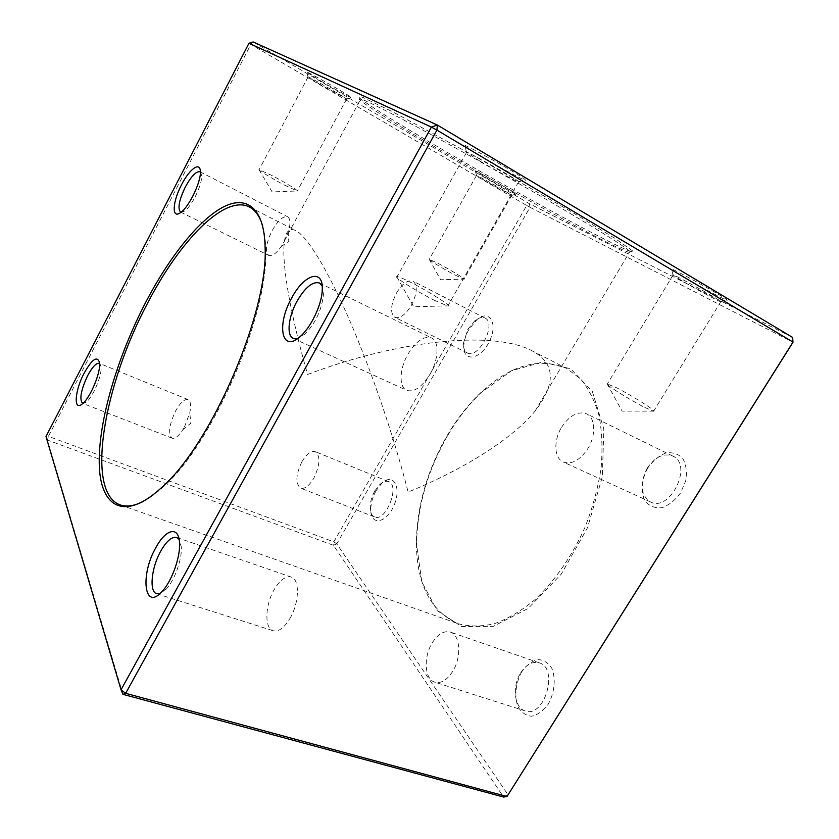 <?xml version="1.0" encoding="UTF-8"?>
<svg xmlns="http://www.w3.org/2000/svg" width="839" height="839" viewBox="0 0 839 839"><rect width="100%" height="100%" fill="white"/><g stroke="black" fill="none" stroke-linecap="round" stroke-linejoin="round"><path stroke-width="0.63" stroke-dasharray="4.2 3.15" d="M570.069 213.379C605.433 234.438 625.401 247.106 629.963 251.385L630.33 251.763C632.155 254.248 623.629 250.704 604.751 241.129C565.203 221.087 490.825 179.745 433.91 146.353C394.624 123.312 370.188 108.095 360.602 100.701L360.067 100.229C354.457 94.891 374.037 104.12 418.808 127.937C462.824 151.534 525.696 187.045 570.069 213.379M307.609 374.488C394.288 341.41 490.836 329.633 531.213 350.377C555.355 362.752 556.614 383.035 534.988 411.215C513.447 437.507 466.421 468.319 408.132 492.063C394.382 438.21 372.034 372.201 349.811 320.771C327.567 269.382 307.221 236.336 295.695 230.536C289.675 227.715 285.952 231.071 284.515 240.625C281.044 263.31 291.123 316.995 307.609 374.488M485.634 177.511C498.89 185.304 517.904 195.613 516.226 194.082C515.345 192.603 470.836 167.611 475.367 171.146L485.634 177.511M321.075 81.11C335.663 89.679 353.324 99.264 351.415 97.544C350.052 95.604 301.18 67.917 306.738 72.238L321.075 81.11M480.086 155.897C500.013 167.81 528.549 182.954 525.35 179.84C522.781 176.159 455.797 138.875 464.932 146.185L480.086 155.897M681.352 275.685C698.468 285.942 729.573 302.533 727.067 300.016C725.756 297.541 664.782 263.97 671.63 269.455L681.352 275.685M434.067 144.654C517.883 194.05 640.524 260.415 632.837 251.06L615.029 238.444L571.705 211.931L477.381 157.68L392.914 111.954L363.371 97.649C358.924 96.013 357.781 96.223 359.941 98.299C369.674 105.892 394.372 121.34 434.067 144.654M122.966 694.346L47.435 440.045L333.387 545.266L503.599 797.05L508.098 794.9L336.775 543.871L530.017 207.317L792.991 342.27L792.624 337.446L529.378 203.688L253.137 41.95L250.83 44.436L526.714 205.471L333.807 541.847L48.389 436.343L250.83 44.436L248.973 43.25M376.134 490.626C372.348 497.464 370.565 504.218 370.796 510.899C371.352 526.588 387.429 522.624 394.435 504.396C401.745 486.305 392.767 472.441 381.682 483.4L376.134 490.626M468.959 329.37C465.865 334.855 464.145 340.256 463.799 345.574C462.551 362.259 479.96 360.361 489.095 342.018C498.576 323.833 489.756 308.658 476.951 319.638L468.959 329.37M647.907 467.743C641.457 479.3 640.398 492.472 645.306 501.397C649.585 506.263 655.123 508.361 661.919 507.71C668.924 505.204 675.133 500.296 680.544 492.986L685.757 480.674C687.131 471.958 686.145 464.544 682.789 458.44C678.237 453.826 672.574 452.022 665.82 453.029C659.003 455.766 653.036 460.674 647.907 467.743M521.837 671.599C515.754 682.526 514.16 696.171 517.862 706.469C521.229 712.384 525.812 715.646 531.611 716.233C537.673 714.922 543.19 710.948 548.161 704.299C554.548 692.92 555.984 678.667 551.894 668.463C548.276 662.747 543.578 659.769 537.799 659.548C531.874 661.122 526.556 665.138 521.837 671.599M447.281 436.186C427.271 471.287 417.046 507.417 416.595 544.574L421.818 581.846L437.088 610.551L461.607 626.534L493.196 626.376L528.119 608.464L561.343 574.054L587.531 527.7L602.371 476.646L603.818 428.97L592.386 391.572L570.698 368.782L542.455 362.091L511.496 370.744L481.282 392.505C468.456 404.755 457.119 419.322 447.281 436.186M336.775 543.871L333.387 545.266L333.807 541.847L336.775 543.871M530.017 207.317L526.714 205.471L529.378 203.688L530.017 207.317M47.435 440.045L45.988 436.5L48.389 436.343L47.435 440.045M644.813 407.481L653.602 411.236C657.703 411.792 632.019 395.578 616.592 387.786L607.153 383.874C604.846 384.241 629.816 399.93 644.813 407.481M681.509 280.52L673.014 275.119C668.148 271.123 718.834 299.114 720.89 301.579L720.953 301.641C723.27 303.802 696.36 289.371 681.509 280.52M434.109 300.184L447.785 306.025C452.745 306.728 429.264 291.741 411.33 282.659C403.874 278.863 399.144 276.818 397.151 276.545L396.69 276.587C393.952 276.996 416.826 291.469 434.109 300.184M479.73 160.973L466.494 152.551C459.95 147.224 515.324 178.099 518.68 181.664L518.785 181.769C521.711 184.444 497.034 171.271 479.73 160.973M284.526 185.115L297.268 191.061C299.984 191.554 285.187 182.472 272.235 175.666L258.989 169.572C257.447 169.677 271.993 178.539 284.526 185.115M320.508 84.708L308.049 77.031C303.98 73.842 344.819 96.978 346.654 98.897L320.508 84.708M454.811 274.919L463.967 279.177C466.411 279.618 450.491 269.864 438.713 263.687L429.169 259.303C427.754 259.398 443.359 268.92 454.811 274.919M485.403 180.993L476.479 175.498C473.175 172.876 510.469 193.83 511.78 195.33L485.403 180.993M143.542 501.303C149.741 498.062 156.369 493.185 163.416 486.662C212.54 444.271 268.763 313.838 265.701 250.2C265.596 240.741 264.6 232.697 262.701 226.079M446.757 436.259C456.5 419.552 467.722 405.143 480.411 393.009C510.269 365.133 538.953 356.9 566.451 368.3L580.389 378.746C588.433 388.352 594.62 400.507 598.941 415.221C602.014 431.204 602.748 448.75 601.133 467.858C598.123 487.469 592.827 507.092 585.244 526.724C572.439 555.586 554.841 580.987 535.009 599.602C521.543 610.677 508.098 618.679 494.685 623.608C481.586 626.712 469.462 626.754 458.304 623.755C430.879 611.589 416.899 584.867 416.364 543.588C416.805 506.819 426.936 471.036 446.757 436.259M432.19 642.926C437.843 634.085 443.883 630.477 450.302 632.082C460.254 634.756 461.838 657.073 452.682 671.441C447.04 680.104 441.104 683.691 434.875 682.201C424.534 679.475 423.244 657.052 432.19 642.926M520.736 672.784C526.305 664.394 532.482 661.09 539.278 662.852C559.057 668.096 544.521 718.457 525.204 710.927C514.244 707.99 511.926 686.208 520.736 672.784M561.595 427.303C569.503 415.41 577.809 410.921 586.513 413.816C595.407 417.644 596.246 435.273 587.845 448.613C579.896 460.317 571.705 464.796 563.273 462.037C554.044 458.199 553.362 440.517 561.595 427.303M647.309 468.099C655.091 456.867 663.555 452.84 672.721 456.028C693.486 464.596 670.12 512.577 650.424 501.932C640.472 494.863 639.433 483.589 647.309 468.099M396.407 293.199C402.259 283.624 407.796 279.607 413.008 281.128C417.812 285.27 417.256 293.335 411.351 305.323C405.447 314.845 399.962 318.841 394.865 317.331C390.009 313.157 390.523 305.113 396.407 293.199M467.91 329.182L474.832 320.75C478.733 317.656 482.121 316.775 485.015 318.096C497.128 323.141 478.545 359.637 467.333 352.915C464.554 351.394 463.254 348.164 463.432 343.224L467.91 329.182M301.946 461.681C306.592 453.92 311.038 450.574 315.275 451.644C320.571 456.091 320.089 464.942 313.817 478.199C309.161 485.896 304.756 489.221 300.614 488.172C295.265 483.663 295.706 474.832 301.946 461.681M374.813 490.951L379.616 484.701C382.909 481.68 385.888 480.663 388.572 481.628C400.423 485.33 385.804 522.403 374.603 516.96C371.981 515.817 370.502 512.996 370.177 508.528C369.989 502.75 371.53 496.887 374.813 490.951M430.029 374.246C438.713 359.553 439.332 341.158 431.571 337.939C423.905 335.673 416.029 341.074 407.943 354.163C399.448 368.667 398.64 387.083 406.684 390.345C414.088 392.547 421.87 387.188 430.029 374.246M297.446 338.683L304.756 334.321C315.506 323.214 321.746 309.948 323.476 294.52L322.186 286.057M290.021 618.353C299.418 602.622 299.88 579.214 291.227 577.064C285.638 575.795 279.964 579.98 274.185 589.628C265.03 605.034 264.254 628.526 273.231 630.781C278.653 631.987 284.243 627.845 290.021 618.353M159.903 593.634L166.007 589.303C174.743 580.452 182.524 558.334 181.193 546.336L179.116 539.393M184.465 426.946L189.74 412.956C191.25 405.478 190.684 401.032 188.03 399.595C184.454 398.84 180.322 402.615 175.634 410.932C169.09 424.891 167.936 433.973 172.163 438.189C175.089 438.975 178.655 436.165 182.85 429.736L184.465 426.946M172.163 438.189L82.579 403.339L86.102 402.196C92.951 397.361 102.442 374.603 101.005 366.517L99.306 363.308L188.03 399.595M284.19 241.632L288.134 232.487C290.703 224.003 290.546 218.759 287.662 216.777C283.225 215.728 278.045 220.353 272.119 230.652C265.984 243.352 264.862 251.606 268.763 255.413C272.046 256.545 276.251 253.514 281.359 246.33L284.19 241.632M181.014 212.267L184.465 211.145C191.753 206.572 202.503 184.276 201.612 175.529L200.374 172.037M534.988 411.215L629.963 251.385M284.515 240.625L360.067 100.229M630.33 251.763L632.837 251.06M360.602 100.701L359.941 98.299M607.153 383.874L622.119 411.12L653.088 411.152M673.014 275.119L607.426 383.822M720.89 301.579L653.602 411.236M720.953 301.641L727.067 300.016M673.098 275.202L671.63 269.455M396.69 276.587L413.721 306.759L446.988 305.878M466.494 152.551L397.151 276.545M518.68 181.664L447.785 306.025M518.785 181.769L525.35 179.84M466.631 152.667L464.932 146.185M258.989 169.572L272.109 191.932L296.922 190.988M308.049 77.031L259.188 169.562M346.654 98.897L297.268 191.061M346.706 98.95L351.415 97.544M308.112 77.094L306.738 72.238M429.169 259.303L440.664 279.775L463.705 279.135M476.479 175.498L429.316 259.293M511.78 195.33L463.967 279.177M511.811 195.361L516.226 194.082M476.531 175.54L475.367 171.146M120.187 504.91L458.304 623.755M249.361 206.95L295.695 230.536M531.213 350.377L566.451 368.3M416.364 543.588L416.595 544.574M480.411 393.009L481.282 392.505M539.278 662.852L450.302 632.082M525.204 710.927L434.875 682.201M672.721 456.028L586.513 413.816M650.424 501.932L563.273 462.037M485.015 318.096L413.008 281.128M467.333 352.915L394.865 317.331M463.432 343.224L463.799 345.574M474.832 320.75L476.951 319.638M388.572 481.628L315.275 451.644M374.603 516.96L300.614 488.172M370.177 508.528L370.796 510.899M379.616 484.701L381.682 483.4M265.701 250.2L265.114 248.145M163.416 486.662L161.487 487.669M293.283 338.432L406.684 390.345M319.344 282.974L431.571 337.939M323.476 294.52L322.249 289.979M304.756 334.321L300.498 336.25M156.715 593.718L273.231 630.781M176.672 537.453L291.227 577.064M181.193 546.336L179.452 541.9M166.007 589.303L161.77 591.81M182.85 429.736L190.893 423.171L189.74 412.956M101.005 366.517L99.505 362.595M86.102 402.196L82.212 403.978M281.359 246.33L288.805 241.454L288.134 232.487M180.574 212.11L268.763 255.413M199.976 171.775L287.662 216.777M201.612 175.529L200.353 171.345M184.465 211.145L180.469 212.666"/><path stroke-width="1.26" d="M181.57 184.695C189.394 169.153 200.091 161.235 200.353 171.345C201.37 181.455 188.869 207.39 180.469 212.666C171.513 219.399 172.446 201.8 181.57 184.695M84.12 373.177C92.143 359.05 97.272 355.526 99.505 362.595C101.162 371.918 90.109 398.389 82.212 403.978C73.224 411.582 74.786 390.586 84.12 373.177M155.75 547.825C165.409 529.44 178.371 525.571 179.452 541.9C180.972 555.764 171.901 581.542 161.77 591.81C144.088 611.453 140.103 574.862 155.75 547.825M291.668 298.065C304.064 274.143 323.665 267.935 322.249 289.979C321.893 304.347 311.29 326.885 300.498 336.25C281.715 353.953 276.136 325.102 291.668 298.065M145.724 302.271C168.838 258.045 197.553 221.318 221.968 207.694C246.194 194.375 264.579 207.264 265.114 248.145C268.197 312.475 211.155 444.796 161.487 487.669C123.952 522.204 100.051 506.777 99.243 463.894C98.383 420.779 117.565 356.47 145.724 302.271M248.973 43.25L253.137 41.95L437.381 125.042L431.382 127.077L248.973 43.25L45.988 436.5L121.036 689.784L431.382 127.077L436.909 130.118L125.651 693.329L506.997 796.515L793.012 342.081L436.909 130.118L437.381 125.042L792.624 337.446L792.991 342.27L506.997 796.515L503.599 797.05L122.966 694.346L125.651 693.329L121.036 689.784L122.966 694.346M262.701 226.079C259.828 216.368 255.381 209.991 249.361 206.95C224.516 194.26 179.598 241.003 147.475 303.403C104.099 384.493 84.76 492.325 120.187 504.91C126.605 507.196 134.387 505.99 143.542 501.303M322.186 286.057L319.344 282.974C312.601 281.254 305.144 287.368 296.964 301.337C288.322 316.785 286.288 335.663 293.283 338.432L297.446 338.683M179.116 539.393L176.672 537.453C171.817 536.467 166.468 541.092 160.637 551.328C151.387 567.667 148.923 591.873 156.715 593.718L159.903 593.634M99.306 363.308C96.254 362.784 92.374 366.884 87.665 375.589C80.922 390.104 79.223 399.354 82.579 403.339M200.374 172.037L199.976 171.775C196.158 171.083 191.282 176.148 185.335 186.982C179.022 200.217 177.438 208.596 180.574 212.11L181.014 212.267"/></g></svg>
